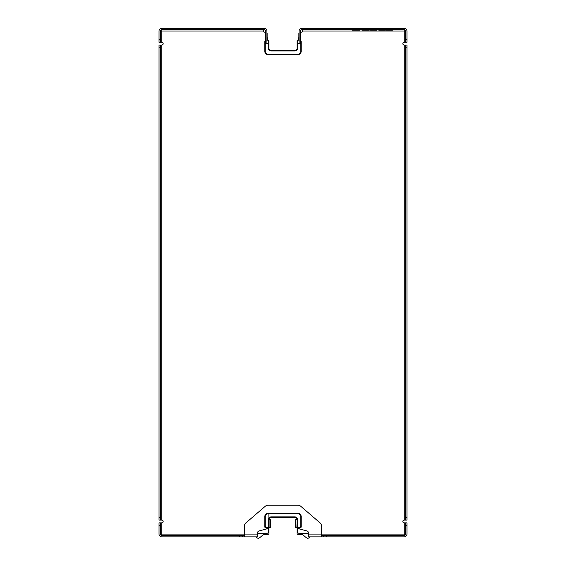 <?xml version="1.0" encoding="UTF-8"?>
<svg xmlns="http://www.w3.org/2000/svg" width="566" height="566" viewBox="0 0 566 566"><rect width="100%" height="100%" fill="white"/><g stroke="black" fill="none" stroke-linecap="round" stroke-linejoin="round"><path stroke-width="0.85" d="M267.867 40.639L268.892 40.865L268.892 48.358L268.892 40.865A0.658 0.658 0 0 0 268.234 40.2L267.768 40.2M265.532 40.49A1.656 1.656 0 0 0 264.817 41.856L264.817 51.329A3.304 3.304 0 0 0 268.121 54.633L297.879 54.633A3.304 3.304 0 0 0 301.183 51.329L301.183 41.856A1.656 1.656 0 0 0 300.468 40.49M298.232 40.2L297.766 40.2A0.658 0.658 0 0 0 297.108 40.865L297.108 48.358L297.108 40.865L298.133 40.639M288.37 50.558L294.9 50.558L294.9 50.997A2.646 2.646 0 0 0 297.546 48.358L297.108 48.358A2.207 2.207 0 0 1 294.9 50.558L271.1 50.558A2.207 2.207 0 0 1 268.892 48.358L268.454 48.358A2.646 2.646 0 0 0 271.1 50.997L294.9 50.997A2.646 2.646 0 0 0 297.546 48.358L297.546 43.426M271.1 50.997L271.1 50.558L287.818 50.558M300.468 41.085A1.21 1.21 0 0 1 300.744 41.856L301.183 41.856L301.183 51.329L300.744 51.329A2.865 2.865 0 0 1 297.879 54.194L268.121 54.194A2.865 2.865 0 0 1 265.256 51.329L265.256 41.856A1.21 1.21 0 0 1 265.532 41.085M278.182 50.558L277.63 50.558M299.089 32.595A1.104 1.104 0 0 0 298.869 33.26L298.869 37.455M268.121 513.709L297.879 513.709A2.865 2.865 0 0 1 300.744 516.574L301.183 516.574L301.183 526.047L301.183 516.574A3.304 3.304 0 0 0 297.879 513.27L268.121 513.27A3.304 3.304 0 0 0 264.817 516.574L264.817 526.047L264.817 516.574A3.304 3.304 0 0 1 268.121 513.27A3.304 3.304 0 0 0 264.817 516.574L265.256 516.574A2.865 2.865 0 0 1 268.121 513.709L268.121 513.27M268.546 527.703L270.109 527.703L268.546 527.703M268.892 519.878L270.548 519.878L270.548 527.264L266.473 527.264A1.21 1.21 0 0 1 265.256 526.047L264.817 526.047A1.656 1.656 0 0 0 266.473 527.703L268.454 527.703L268.234 528.361L266.982 528.361M297.1 519.439L295.891 519.439L297.058 519.093A2.207 2.207 0 0 0 294.9 517.345A2.207 2.207 0 0 1 297.108 519.546L297.1 519.439M300.744 516.574L300.744 526.047A1.21 1.21 0 0 1 299.527 527.264L299.527 527.703L297.546 527.703A0.439 0.439 0 0 1 297.108 527.264L295.452 527.264L297.546 527.703A0.439 0.439 0 0 1 297.108 527.264L297.546 527.264L297.546 519.546A2.646 2.646 0 0 0 294.9 516.907L271.1 516.907A2.646 2.646 0 0 0 268.454 519.546L268.454 527.703A0.439 0.439 0 0 0 268.892 527.264L268.892 519.546A2.207 2.207 0 0 1 271.1 517.345L294.9 517.345A2.207 2.207 0 0 1 297.108 519.546L297.108 527.264M297.454 527.703L295.891 527.703M301.183 527.151L301.183 526.047A1.656 1.656 0 0 1 299.527 527.703L297.546 527.703L297.546 527.264L299.527 527.264M268.942 519.093L268.454 519.546A2.646 2.646 0 0 1 271.1 516.907L271.1 517.345M268.9 519.439L270.109 519.439L268.9 519.439M284.606 517.345L284.012 517.345M282.498 517.345L282.038 517.345M283.729 517.345L282.781 517.345M280.503 517.345L278.182 517.345M298.883 527.703L298.883 527.788A1.323 1.323 0 0 0 299.867 529.068L307.119 531.014A1.656 1.656 0 0 1 308.343 532.606L308.343 536.851L321.566 536.851L321.566 526.196A4.408 4.408 0 0 0 320.038 522.857L300.765 506.287A4.408 4.408 0 0 0 297.893 505.226L268.107 505.226A4.408 4.408 0 0 0 265.235 506.287L245.962 522.857A4.408 4.408 0 0 0 244.434 526.196L244.434 536.851L257.657 536.851L242.446 536.851L242.446 535.471L161.784 535.471L161.784 522.857L159.032 522.857L160.411 522.857L160.411 534.092L257.657 534.092L257.657 532.606A1.656 1.656 0 0 1 258.881 531.014L266.133 529.068A1.323 1.323 0 0 0 267.117 527.788L267.117 527.703M266.643 528.807L268.234 528.807A0.658 0.658 0 0 0 268.892 528.142L268.892 533.653A0.658 0.658 0 0 1 268.234 534.311L264.541 534.311A2.207 2.207 0 0 0 263.126 534.828L259.702 537.7A2.207 2.207 0 0 1 256.596 537.431L256.115 536.851M266.473 527.264L266.473 527.703A1.656 1.656 0 0 1 264.817 526.047L264.817 527.151M297.108 527.703L297.108 528.142A0.658 0.658 0 0 0 297.766 528.807L299.357 528.807M309.885 536.851L309.404 537.431A2.207 2.207 0 0 1 306.298 537.7L302.874 534.828A2.207 2.207 0 0 0 301.459 534.311L297.766 534.311A0.658 0.658 0 0 1 297.108 533.653L297.108 528.142L297.546 527.703M297.086 519.241L297.086 519.241A2.207 2.207 0 0 0 294.9 517.345L294.9 516.907M257.657 533.214L267.131 533.214A1.104 1.104 0 0 0 268.234 532.111L268.234 528.361M267.131 37.455L267.131 33.26A1.104 1.104 0 0 0 266.911 32.595M265.532 32.156L264.598 32.156A1.104 1.104 0 0 1 263.494 31.052L161.784 31.052L161.784 29.68A1.38 1.38 0 0 0 160.411 31.052L161.784 31.052L161.784 42.294A1.38 1.38 0 0 1 163.164 43.674A1.38 1.38 0 0 1 161.784 45.047L159.032 45.047L159.032 47.806L160.411 47.806L160.411 45.047M160.411 520.097L160.411 517.345L159.032 517.345L159.032 520.097L161.784 520.097A1.38 1.38 0 0 1 163.164 521.477A1.38 1.38 0 0 1 161.784 522.857M299.018 528.361L297.766 528.361L297.766 532.111A1.104 1.104 0 0 0 298.869 533.214L308.343 533.214M405.589 522.857L405.589 534.092L404.216 534.092L404.216 535.471L323.773 535.471L323.773 536.851L404.216 536.851A2.752 2.752 0 0 0 406.968 534.092L406.968 522.857L404.216 522.857A1.38 1.38 0 0 1 402.836 521.477A1.38 1.38 0 0 1 404.216 520.097L406.968 520.097L406.968 45.047L404.216 45.047A1.38 1.38 0 0 1 402.836 43.674A1.38 1.38 0 0 1 404.216 42.294L406.968 42.294L405.589 42.294L405.589 31.052L404.216 31.052L404.216 42.294M302.506 29.68L302.506 31.052A1.104 1.104 0 0 1 301.402 32.156L300.468 32.156M263.494 29.68L263.494 31.052M239.475 535.471L239.475 536.851L242.227 536.851L242.227 535.471M239.475 536.851L161.784 536.851A2.752 2.752 0 0 1 159.032 534.092L159.032 525.609L160.411 525.609M159.032 522.857L159.032 525.609M308.343 536.851L321.785 536.851L321.566 535.471M406.968 42.294L406.968 31.052A2.752 2.752 0 0 0 404.216 28.3L301.841 28.3A2.752 2.752 0 0 0 299.089 31.052L299.089 40.971L300.468 40.971L300.468 31.052A1.38 1.38 0 0 1 301.841 29.68L404.216 29.68L404.216 31.052L302.506 31.052M159.032 39.542L159.032 42.294L160.411 42.294L160.411 39.542L159.032 39.542L159.032 31.052A2.752 2.752 0 0 1 161.784 28.3L264.159 28.3A2.752 2.752 0 0 1 266.911 31.052L266.911 40.971L265.532 40.971L265.532 31.052A1.38 1.38 0 0 0 264.159 29.68L161.784 29.68M160.411 42.294L161.784 42.294M160.411 39.542L160.411 31.052M405.589 534.092A1.38 1.38 0 0 1 404.216 535.471M160.411 534.092A1.38 1.38 0 0 0 161.784 535.471M405.589 31.052A1.38 1.38 0 0 0 404.216 29.68M242.446 535.471L244.215 535.471L244.215 536.851M321.785 535.471L323.554 535.471L323.554 536.851L321.785 536.851M370.482 29.68L370.482 30.118L376.822 30.118L376.822 29.68M378.711 29.68L378.711 30.118L378.329 29.68M380.345 29.68L380.345 30.118L378.711 30.118M383.033 29.68L383.033 30.118L380.345 30.118M384.922 29.68L384.922 30.118L383.033 30.118M357.365 29.68L357.365 30.118L352.264 30.118L352.264 29.68M358.964 29.68L358.964 30.118L357.365 30.118M376.942 29.68L376.822 30.118M377.055 29.68L377.055 30.118L376.397 30.118M385.588 29.68L385.588 30.118L386.903 30.118L386.903 29.68M369.315 29.68L369.315 30.118L362.261 30.118L362.261 29.68M369.357 29.68L369.315 30.118M361.907 29.68L361.907 30.118L361.341 29.68M359.573 29.68L359.573 30.118L358.964 30.118M360.146 29.68L359.573 30.118M392.486 29.68L392.486 30.118L386.903 30.118M356.644 29.68L356.644 30.118M368.586 29.68L368.586 30.118M266.911 36.344L268.51 43.412L267.166 43.724L266.911 42.62M268.51 43.412L267.166 43.724M266.911 40.971L266.911 43.731L265.532 43.731L265.532 40.971M299.089 42.62L298.834 43.724L297.49 43.412L299.089 36.344M297.49 43.412L298.834 43.724M299.089 40.971L299.089 43.731L300.468 43.731L300.468 40.971M406.968 517.345L405.589 517.345L405.589 47.806L406.968 47.806M405.589 45.047L405.589 47.806M405.589 517.345L405.589 520.097M159.032 517.345L159.032 47.806M160.411 517.345L160.411 47.806M257.657 536.851L257.657 534.092M300.744 41.856L300.744 51.329M297.546 43.179L297.546 40.865M268.454 40.865L268.454 43.179M268.454 43.426L268.454 48.358M265.256 41.856L264.817 41.856M265.256 51.329L264.817 51.329M268.121 54.633L268.121 54.194M297.879 54.194L297.879 54.633M297.766 40.639L297.766 40.2M268.234 40.639L268.234 40.2M299.527 527.703A1.656 1.656 0 0 0 301.183 526.047L300.744 526.047M301.183 516.574A3.304 3.304 0 0 0 297.879 513.27L297.879 513.709M297.27 527.703A0.439 0.361 -90 0 1 296.909 527.264L297.108 519.878M295.452 527.264L295.452 519.878L296.909 519.878A0.439 0.361 90 0 1 297.1 519.489M297.108 519.546L297.546 519.546M268.892 519.489A0.439 0.361 -90 0 1 269.091 519.878L269.091 527.264A0.439 0.361 90 0 1 268.73 527.703M265.256 526.047L265.256 516.574M268.454 528.142L268.892 528.142M161.784 45.047L161.784 520.097M404.216 522.857L404.216 534.092L308.343 534.092M404.216 520.097L404.216 45.047M371.537 29.68L371.537 30.118M375.774 29.68L375.774 30.118M379.305 29.68L379.305 30.118M352.392 29.68L352.392 30.118M353.241 29.68L353.241 30.118M391.318 29.68L391.318 30.118M392.365 29.68L392.365 30.118L392.365 29.68M386.054 29.68L386.054 30.118L386.054 29.68M363.308 29.68L363.308 30.118M267.591 39.436L266.911 39.592M298.409 39.436L299.089 39.592M406.968 39.542L405.589 39.542M326.525 536.851L326.525 535.471M405.589 525.609L406.968 525.609M297.483 519.439L297.108 519.581M270.548 527.264L270.109 527.703M268.517 519.439L268.892 519.581M270.548 519.878L270.109 519.439M295.452 519.878L295.891 519.439M268.885 518.102L268.871 513.709"/></g></svg>
